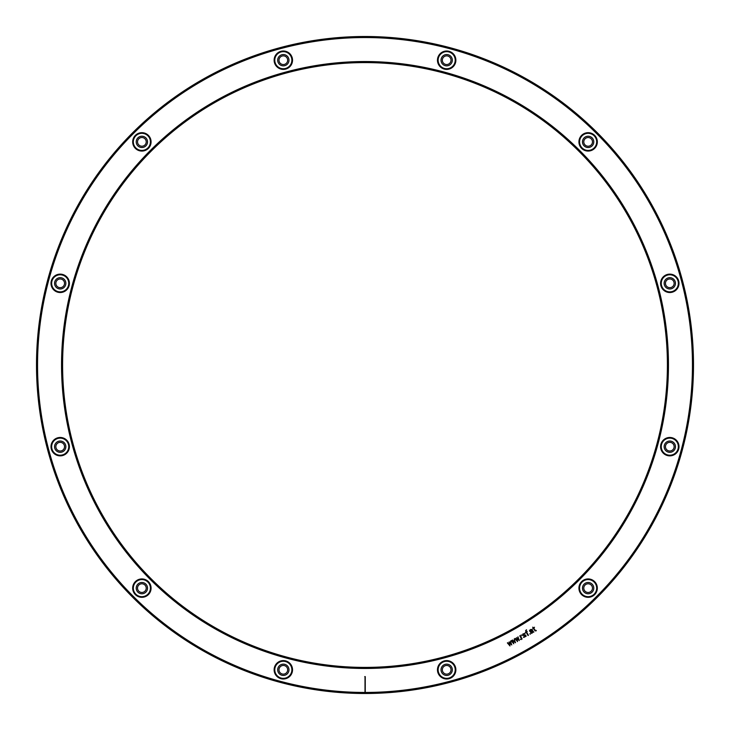 <?xml version="1.0" encoding="UTF-8"?>
<svg xmlns="http://www.w3.org/2000/svg" width="730" height="730" viewBox="0 0 730 730"><rect width="100%" height="100%" fill="white"/><g stroke="black" fill="none" stroke-linecap="round" stroke-linejoin="round"><path stroke-width="1.09" d="M62.597 365A302.402 302.402 0 0 1 365 62.597A302.402 302.402 0 0 1 667.402 365A302.402 302.402 0 0 1 365 667.402A302.402 302.402 0 0 1 62.597 365M668.461 365A303.461 303.461 0 0 1 365 668.461A303.461 303.461 0 0 1 61.539 365A303.461 303.461 0 0 1 365 61.539A303.461 303.461 0 0 1 668.461 365M364.735 676.601L365.265 676.601L365 692.715L365 676.601M364.735 692.451A327.451 327.451 0 0 1 37.549 365A327.451 327.451 0 0 1 365 37.549A327.451 327.451 0 0 1 692.451 365A327.451 327.451 0 0 1 365.265 692.451L365.265 676.601M581.618 581.618A9.207 9.207 0 0 1 594.631 581.618A9.207 9.207 0 0 1 594.631 594.631A9.207 9.207 0 0 1 581.618 594.631A9.207 9.207 0 0 1 581.618 581.618M660.905 444.287A9.207 9.207 0 0 1 672.175 437.781A9.207 9.207 0 0 1 678.69 449.05A9.207 9.207 0 0 1 667.412 455.556A9.207 9.207 0 0 1 660.905 444.287M660.905 285.713A9.207 9.207 0 0 1 667.412 274.443A9.207 9.207 0 0 1 678.69 280.95A9.207 9.207 0 0 1 672.175 292.219A9.207 9.207 0 0 1 660.905 285.713M581.618 148.382A9.207 9.207 0 0 1 581.618 135.369A9.207 9.207 0 0 1 594.631 135.369A9.207 9.207 0 0 1 594.631 148.382A9.207 9.207 0 0 1 581.618 148.382M444.287 69.094A9.207 9.207 0 0 1 437.781 57.825A9.207 9.207 0 0 1 449.05 51.31A9.207 9.207 0 0 1 455.556 62.588A9.207 9.207 0 0 1 444.287 69.094M285.713 69.094A9.207 9.207 0 0 1 274.443 62.588A9.207 9.207 0 0 1 280.95 51.31A9.207 9.207 0 0 1 292.219 57.825A9.207 9.207 0 0 1 285.713 69.094M148.382 148.382A9.207 9.207 0 0 1 135.369 148.382A9.207 9.207 0 0 1 135.369 135.369A9.207 9.207 0 0 1 148.382 135.369A9.207 9.207 0 0 1 148.382 148.382M69.094 285.713A9.207 9.207 0 0 1 57.825 292.219A9.207 9.207 0 0 1 51.31 280.95A9.207 9.207 0 0 1 62.588 274.443A9.207 9.207 0 0 1 69.094 285.713M69.094 444.287A9.207 9.207 0 0 1 62.588 455.556A9.207 9.207 0 0 1 51.31 449.05A9.207 9.207 0 0 1 57.825 437.781A9.207 9.207 0 0 1 69.094 444.287M148.382 581.618A9.207 9.207 0 0 1 148.382 594.631A9.207 9.207 0 0 1 135.369 594.631A9.207 9.207 0 0 1 135.369 581.618A9.207 9.207 0 0 1 148.382 581.618M285.713 660.905A9.207 9.207 0 0 1 292.219 672.175A9.207 9.207 0 0 1 280.95 678.69A9.207 9.207 0 0 1 274.443 667.412A9.207 9.207 0 0 1 285.713 660.905M444.287 660.905A9.207 9.207 0 0 1 455.556 667.412A9.207 9.207 0 0 1 449.05 678.69A9.207 9.207 0 0 1 437.781 672.175A9.207 9.207 0 0 1 444.287 660.905M448.886 678.051A8.55 8.55 0 0 0 455.219 669.793A8.55 8.55 0 0 0 444.46 661.544A8.55 8.55 0 0 0 438.128 669.793A8.55 8.55 0 0 0 448.886 678.051M452.326 669.793A5.657 5.657 0 0 1 446.669 675.451A5.657 5.657 0 0 1 441.02 669.793A5.657 5.657 0 0 1 446.669 664.145A5.657 5.657 0 0 1 452.326 669.793M451.012 669.793A4.334 4.334 0 0 1 446.669 674.137A4.334 4.334 0 0 1 442.334 669.793A4.334 4.334 0 0 1 446.669 665.459A4.334 4.334 0 0 1 451.012 669.793M591.884 585.962A4.334 4.334 0 0 1 590.296 591.884A4.334 4.334 0 0 1 584.365 590.296A4.334 4.334 0 0 1 585.962 584.365A4.334 4.334 0 0 1 591.884 585.962M593.025 585.296A5.657 5.657 0 0 0 585.296 583.233A5.657 5.657 0 0 0 583.233 590.953A5.657 5.657 0 0 0 590.953 593.025A5.657 5.657 0 0 0 593.025 585.296M595.525 583.854A8.55 8.55 0 0 0 582.084 582.084A8.55 8.55 0 0 0 580.724 592.404A8.55 8.55 0 0 0 594.174 594.174A8.55 8.55 0 0 0 595.525 583.854M671.965 442.909A4.334 4.334 0 0 1 673.553 448.84A4.334 4.334 0 0 1 667.631 450.428A4.334 4.334 0 0 1 666.043 444.497A4.334 4.334 0 0 1 671.965 442.909M672.622 441.778A5.657 5.657 0 0 0 664.902 443.84A5.657 5.657 0 0 0 666.974 451.569A5.657 5.657 0 0 0 674.693 449.498A5.657 5.657 0 0 0 672.622 441.778M674.073 439.268A8.55 8.55 0 0 0 661.544 444.46A8.55 8.55 0 0 0 665.523 454.069A8.55 8.55 0 0 0 678.051 448.886A8.55 8.55 0 0 0 674.073 439.268M669.793 278.988A4.334 4.334 0 0 1 674.137 283.331A4.334 4.334 0 0 1 669.793 287.666A4.334 4.334 0 0 1 665.459 283.331A4.334 4.334 0 0 1 669.793 278.988M669.793 277.674A5.657 5.657 0 0 0 664.145 283.331A5.657 5.657 0 0 0 669.793 288.98A5.657 5.657 0 0 0 675.451 283.331A5.657 5.657 0 0 0 669.793 277.674M669.793 274.781A8.55 8.55 0 0 0 661.544 285.54A8.55 8.55 0 0 0 669.793 291.872A8.55 8.55 0 0 0 678.051 281.114A8.55 8.55 0 0 0 669.793 274.781M585.962 138.116A4.334 4.334 0 0 1 591.884 139.704A4.334 4.334 0 0 1 590.296 145.635A4.334 4.334 0 0 1 584.365 144.038A4.334 4.334 0 0 1 585.962 138.116M585.296 136.975A5.657 5.657 0 0 0 583.233 144.704A5.657 5.657 0 0 0 590.953 146.767A5.657 5.657 0 0 0 593.025 139.047A5.657 5.657 0 0 0 585.296 136.975M583.854 134.475A8.55 8.55 0 0 0 582.084 147.916A8.55 8.55 0 0 0 592.404 149.276A8.55 8.55 0 0 0 594.174 135.826A8.55 8.55 0 0 0 583.854 134.475M442.909 58.035A4.334 4.334 0 0 1 448.84 56.447A4.334 4.334 0 0 1 450.428 62.369A4.334 4.334 0 0 1 444.497 63.957A4.334 4.334 0 0 1 442.909 58.035M441.778 57.378A5.657 5.657 0 0 0 443.84 65.098A5.657 5.657 0 0 0 451.569 63.026A5.657 5.657 0 0 0 449.498 55.307A5.657 5.657 0 0 0 441.778 57.378M439.268 55.927A8.55 8.55 0 0 0 444.46 68.456A8.55 8.55 0 0 0 454.069 64.477A8.55 8.55 0 0 0 448.886 51.949A8.55 8.55 0 0 0 439.268 55.927M278.988 60.207A4.334 4.334 0 0 1 283.331 55.863A4.334 4.334 0 0 1 287.666 60.207A4.334 4.334 0 0 1 283.331 64.541A4.334 4.334 0 0 1 278.988 60.207M277.674 60.207A5.657 5.657 0 0 0 283.331 65.855A5.657 5.657 0 0 0 288.98 60.207A5.657 5.657 0 0 0 283.331 54.549A5.657 5.657 0 0 0 277.674 60.207M274.781 60.207A8.55 8.55 0 0 0 285.54 68.456A8.55 8.55 0 0 0 291.872 60.207A8.55 8.55 0 0 0 281.114 51.949A8.55 8.55 0 0 0 274.781 60.207M138.116 144.038A4.334 4.334 0 0 1 139.704 138.116A4.334 4.334 0 0 1 145.635 139.704A4.334 4.334 0 0 1 144.038 145.635A4.334 4.334 0 0 1 138.116 144.038M136.975 144.704A5.657 5.657 0 0 0 144.704 146.767A5.657 5.657 0 0 0 146.767 139.047A5.657 5.657 0 0 0 139.047 136.975A5.657 5.657 0 0 0 136.975 144.704M134.475 146.146A8.55 8.55 0 0 0 147.916 147.916A8.55 8.55 0 0 0 149.276 137.596A8.55 8.55 0 0 0 135.826 135.826A8.55 8.55 0 0 0 134.475 146.146M58.035 287.091A4.334 4.334 0 0 1 56.447 281.159A4.334 4.334 0 0 1 62.369 279.572A4.334 4.334 0 0 1 63.957 285.503A4.334 4.334 0 0 1 58.035 287.091M57.378 288.222A5.657 5.657 0 0 0 65.098 286.16A5.657 5.657 0 0 0 63.026 278.431A5.657 5.657 0 0 0 55.307 280.502A5.657 5.657 0 0 0 57.378 288.222M55.927 290.732A8.55 8.55 0 0 0 68.456 285.54A8.55 8.55 0 0 0 64.477 275.931A8.55 8.55 0 0 0 51.949 281.114A8.55 8.55 0 0 0 55.927 290.732M60.207 451.012A4.334 4.334 0 0 1 55.863 446.669A4.334 4.334 0 0 1 60.207 442.334A4.334 4.334 0 0 1 64.541 446.669A4.334 4.334 0 0 1 60.207 451.012M60.207 452.326A5.657 5.657 0 0 0 65.855 446.669A5.657 5.657 0 0 0 60.207 441.02A5.657 5.657 0 0 0 54.549 446.669A5.657 5.657 0 0 0 60.207 452.326M60.207 455.219A8.55 8.55 0 0 0 68.456 444.46A8.55 8.55 0 0 0 60.207 438.128A8.55 8.55 0 0 0 51.949 448.886A8.55 8.55 0 0 0 60.207 455.219M144.038 591.884A4.334 4.334 0 0 1 138.116 590.296A4.334 4.334 0 0 1 139.704 584.365A4.334 4.334 0 0 1 145.635 585.962A4.334 4.334 0 0 1 144.038 591.884M144.704 593.025A5.657 5.657 0 0 0 146.767 585.296A5.657 5.657 0 0 0 139.047 583.233A5.657 5.657 0 0 0 136.975 590.953A5.657 5.657 0 0 0 144.704 593.025M146.146 595.525A8.55 8.55 0 0 0 147.916 582.084A8.55 8.55 0 0 0 137.596 580.724A8.55 8.55 0 0 0 135.826 594.174A8.55 8.55 0 0 0 146.146 595.525M287.091 671.965A4.334 4.334 0 0 1 281.159 673.553A4.334 4.334 0 0 1 279.572 667.631A4.334 4.334 0 0 1 285.503 666.043A4.334 4.334 0 0 1 287.091 671.965M288.222 672.622A5.657 5.657 0 0 0 286.16 664.902A5.657 5.657 0 0 0 278.431 666.974A5.657 5.657 0 0 0 280.502 674.693A5.657 5.657 0 0 0 288.222 672.622M290.732 674.073A8.55 8.55 0 0 0 285.54 661.544A8.55 8.55 0 0 0 275.931 665.523A8.55 8.55 0 0 0 281.114 678.051A8.55 8.55 0 0 0 290.732 674.073M36.5 365A328.5 328.5 0 0 1 365 36.5A328.5 328.5 0 0 1 693.5 365A328.5 328.5 0 0 1 365 693.5A328.5 328.5 0 0 1 36.5 365M507.788 642.683L507.368 642.92L510.005 645.95L509.485 643.121L511.757 644.937L510.462 641.141L510.89 644.015L509.12 641.916L509.64 644.736L507.788 642.683M511.538 640.511L511.128 640.758L513.765 643.778L513.245 640.949L515.517 642.765L514.212 638.969L514.65 641.843L512.46 639.982L513.4 642.573L511.538 640.511M515.298 638.348L514.887 638.586L517.524 641.615L517.086 638.732L519.276 640.602L517.971 636.806L518.409 639.681L516.639 637.573L517.159 640.402L515.298 638.348M521.028 639.589L520.298 639.298L521.028 639.589M522.114 638.96L520.882 636.825L521.229 634.917L520.508 636.186L519.723 635.793L521.695 639.197L522.114 638.96M522.808 635.146L523.647 634.096L525.062 633.85L524.651 633.512L522.899 633.959L522.388 635.392L525.627 635.793L525.29 636.56L523.373 637.098L523.784 637.427L526.184 636.177L525.636 635.219L522.808 635.146M528.456 635.292L526.731 632.308L527.242 631.45L526.485 631.888L526.184 631.35L526.485 629.753L525.582 630.702L526.074 632.125L525.235 632.609L526.321 632.554L528.045 635.538L528.456 635.292M530.464 634.142L529.734 633.85L530.464 634.142M533.803 632.207L531.887 629.479L530.664 629.47L529.533 630.41L529.652 631.195L530.911 629.899L531.924 630.309L530.354 631.642L530.911 633.175L531.969 633.275L532.909 632.016L533.803 632.207M532.17 630.738L532.517 632.098L531.267 632.828L530.874 631.769L532.17 630.738M536.066 630.337L535.209 630.401L533.831 628.211L534.506 627.252L533.584 627.791L532.681 627.17L533.174 628.028L532.745 628.84L533.42 628.457L535.063 630.912L536.313 630.766L536.066 630.337"/></g></svg>
